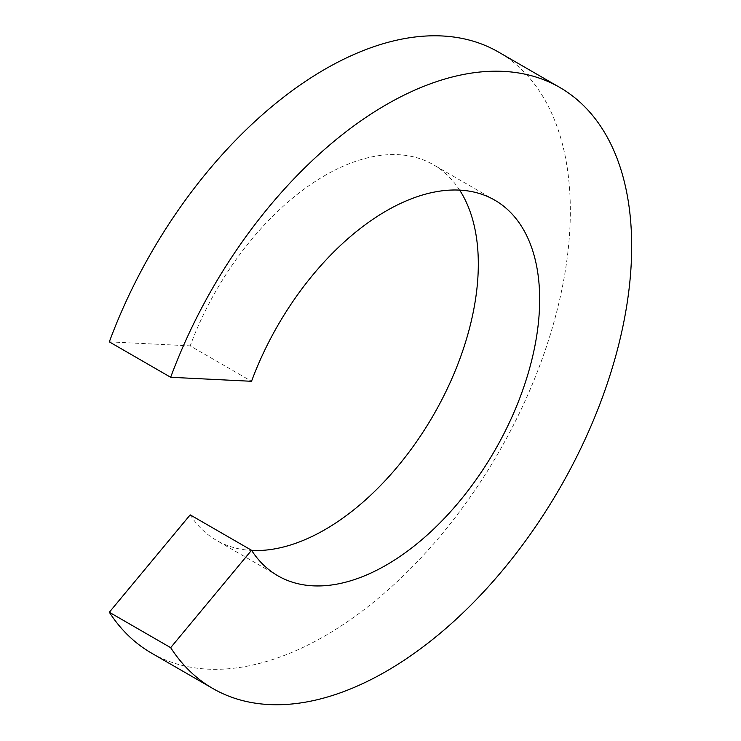 <?xml version="1.0" encoding="UTF-8"?>
<svg xmlns="http://www.w3.org/2000/svg" width="741" height="741" viewBox="0 0 741 741"><rect width="100%" height="100%" fill="white"/><g stroke="black" fill="none" stroke-linecap="round" stroke-linejoin="round"><path stroke-width="0.56" stroke-dasharray="3.71 2.78" d="M190.187 514.865A216.881 125.22 120 0 0 216.52 540.384A216.881 125.22 120 0 0 251.625 550.424M459.642 190.113A216.881 125.22 120 0 0 433.402 164.734A216.881 125.22 120 0 0 190.187 345.871L251.532 381.291M151.46 653.071A347.01 200.348 120 0 0 498.461 452.732A347.01 200.348 120 0 0 498.461 52.037M109.325 341.86L190.187 345.871M494.747 200.153L433.402 164.734M277.866 575.794L216.52 540.384"/><path stroke-width="1.11" d="M251.625 550.424A216.881 125.22 120 0 0 433.402 415.164A216.881 125.22 120 0 0 459.642 190.113M251.532 550.276L170.671 647.662L109.325 612.251L190.187 514.865L251.532 550.276A216.881 125.22 120 0 0 277.866 575.794A216.881 125.22 120 0 0 494.747 450.584A216.881 125.22 120 0 0 494.747 200.153A216.881 125.22 120 0 0 251.532 381.291L170.671 377.28A347.01 200.348 120 0 1 559.807 87.457L498.461 52.037A347.01 200.348 120 0 0 109.325 341.86L170.671 377.28M170.671 647.662A347.01 200.348 120 0 0 212.806 688.491A347.01 200.348 120 0 0 559.807 488.143A347.01 200.348 120 0 0 559.807 87.457M109.325 612.251A347.01 200.348 120 0 0 151.46 653.071L212.806 688.491"/></g></svg>
